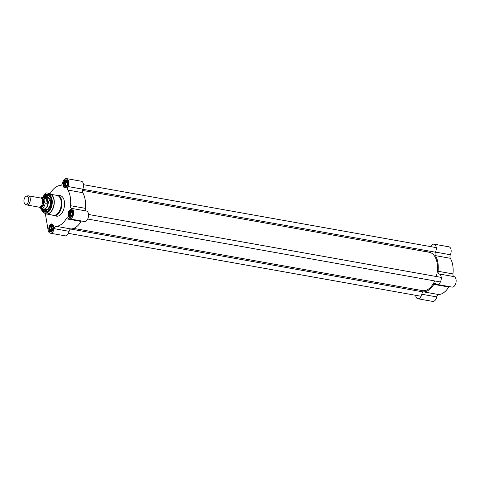 <?xml version="1.0" encoding="UTF-8"?>
<svg xmlns="http://www.w3.org/2000/svg" width="480" height="480" viewBox="0 0 480 480"><rect width="100%" height="100%" fill="white"/><g stroke="black" fill="none" stroke-linecap="round" stroke-linejoin="round"><path stroke-width="0.72" d="M82.398 190.392L429.306 252.276A19.476 11.28 100.1 0 1 436.182 259.368A19.476 11.28 100.1 0 1 436.29 276.504M434.694 280.932A19.476 11.28 100.1 0 1 431.37 286.344A19.476 11.28 100.1 0 1 422.466 290.622L73.704 228.402M431.394 286.314A19.38 11.226 -79.9 0 0 431.418 286.284A19.38 11.226 -79.9 0 0 434.712 280.938M436.314 276.51A19.38 11.226 -79.9 0 0 436.212 259.44A19.38 11.226 -79.9 0 0 436.194 259.404M25.062 203.946L26.112 204.678A4.638 2.688 -79.9 0 0 26.772 204.96L39.042 207.15A4.638 2.688 -79.9 0 0 42.498 203.052A4.638 2.688 -79.9 0 0 40.668 198.018L28.398 195.828A4.638 2.688 -79.9 0 0 27.684 195.864L26.448 196.188A4.08 2.364 -79.9 0 0 24 201.924A4.08 2.364 -79.9 0 0 25.062 203.946A4.08 2.364 -79.9 0 0 28.686 200.592A4.08 2.364 -79.9 0 0 26.448 196.188M46.416 198.876C47.724 200.142 47.976 201.63 47.166 203.334L45.228 202.992C44.04 201.336 43.788 199.848 44.484 198.534L46.416 198.876L47.166 203.334M38.832 206.856L40.914 208.542L43.59 209.016A5.682 3.288 -79.9 0 0 47.826 204.006A5.682 3.288 -79.9 0 0 45.588 197.838L42.906 197.358L40.62 198.012M43.092 208.932A5.796 3.36 -79.9 0 0 43.734 209.16A5.796 3.36 -79.9 0 0 48.054 204.048A5.796 3.36 -79.9 0 0 45.768 197.748A5.796 3.36 -79.9 0 0 45.09 197.748M26.772 204.96A4.638 2.688 -79.9 0 0 30.228 200.868A4.638 2.688 -79.9 0 0 28.398 195.828M44.4 197.622A8.112 4.698 100.1 0 1 48.132 195.816A8.112 4.698 100.1 0 1 50.958 198.648M48.912 210.108A8.112 4.698 100.1 0 1 45.282 211.794A8.112 4.698 100.1 0 1 42.408 208.806M47.7 211.2A8.022 4.644 -79.9 0 1 42.594 208.842A8.112 4.698 -79.9 0 0 45.378 211.806L42.564 208.836M44.556 197.652L48.228 195.834A8.112 4.698 -79.9 0 0 44.586 197.658A8.022 4.644 -79.9 0 1 50.19 197.208M66.714 186.864A3.828 2.214 100.1 0 1 65.022 187.632A3.828 2.214 100.1 0 1 63.486 185.508A3.828 2.214 100.1 0 1 64.116 181.692A3.828 2.214 100.1 0 1 66.366 180.102A3.828 2.214 100.1 0 1 67.686 181.41M63.162 185.574A4.056 2.352 -79.9 0 0 66.648 186.936A4.056 2.352 -79.9 0 0 67.656 181.314A4.056 2.352 -79.9 0 0 64.638 180.438A4.056 2.352 -79.9 0 0 63.162 185.574M71.694 216.636A3.828 2.214 100.1 0 1 70.002 217.404A3.828 2.214 100.1 0 1 68.466 215.28A3.828 2.214 100.1 0 1 69.102 211.464A3.828 2.214 100.1 0 1 71.346 209.874A3.828 2.214 100.1 0 1 72.666 211.182M68.148 215.346A4.056 2.352 -79.9 0 0 71.634 216.708A4.056 2.352 -79.9 0 0 72.636 211.086A4.056 2.352 -79.9 0 0 69.618 210.21A4.056 2.352 -79.9 0 0 68.148 215.346M45.672 194.916A3.828 2.214 100.1 0 1 46.95 194.412M47.394 194.34A4.056 2.352 -79.9 0 0 44.664 195.648M52.404 230.964A3.828 2.214 100.1 0 1 50.718 231.732A3.828 2.214 100.1 0 1 49.176 229.608A3.828 2.214 100.1 0 1 49.812 225.792A3.828 2.214 100.1 0 1 52.062 224.202A3.828 2.214 100.1 0 1 53.382 225.51M48.858 229.674A4.056 2.352 -79.9 0 0 52.344 231.036A4.056 2.352 -79.9 0 0 53.346 225.414A4.056 2.352 -79.9 0 0 50.334 224.538A4.056 2.352 -79.9 0 0 48.858 229.674M70.962 228.96L56.082 226.302A2.784 1.614 -79.9 0 0 54.204 228.672A5.334 3.09 100.1 0 1 50.268 233.184L65.148 235.836A5.334 3.09 -79.9 0 0 69.09 231.324A2.784 1.614 100.1 0 1 70.962 228.96A20.634 11.952 -79.9 0 0 81.09 221.436A2.784 1.614 100.1 0 1 81.426 220.974M82.764 189.174A5.334 3.09 -79.9 0 0 81.33 181.242L66.444 178.584A5.334 3.09 100.1 0 1 67.878 186.516A2.784 1.614 -79.9 0 0 67.842 190.05L82.722 192.708A2.784 1.614 100.1 0 1 82.764 189.174L67.878 186.516M85.338 208.338L70.458 205.68A2.784 1.614 -79.9 0 0 71.538 208.38A5.334 3.09 100.1 0 1 73.512 214.248A5.334 3.09 100.1 0 1 69.552 218.856L84.438 221.508A5.334 3.09 -79.9 0 0 88.398 216.9A5.334 3.09 -79.9 0 0 86.424 211.032A2.784 1.614 100.1 0 1 85.338 208.338A20.634 11.952 -79.9 0 0 82.722 192.708M41.892 208.716A8.436 4.89 -79.9 0 0 48.828 210.216A8.436 4.89 -79.9 0 0 50.91 198.522A8.436 4.89 -79.9 0 0 43.89 197.532M70.458 205.68A20.634 11.952 -79.9 0 0 67.842 190.05M69.552 218.856A5.334 3.09 100.1 0 1 68.37 218.148A2.784 1.614 -79.9 0 0 67.752 217.782A2.784 1.614 -79.9 0 0 66.204 218.778L81.09 221.436M45.888 213.84A10.086 5.844 -79.9 0 0 46.512 214.014L53.496 215.262A10.086 5.844 -79.9 0 0 61.02 206.358A10.086 5.844 -79.9 0 0 57.036 195.402L50.052 194.16A10.086 5.844 -79.9 0 0 49.41 194.106M52.458 215.076A10.434 6.042 -79.9 0 0 53.916 215.688A10.434 6.042 -79.9 0 0 61.698 206.478A10.434 6.042 -79.9 0 0 57.582 195.15A10.434 6.042 -79.9 0 0 55.998 195.216M53.916 215.688L56.526 216.156A10.434 6.042 -79.9 0 0 64.302 206.946A10.434 6.042 -79.9 0 0 60.186 195.612L57.582 195.15M50.268 233.184A5.334 3.09 100.1 0 1 48.12 230.22L45.342 213.612M43.248 197.28A5.334 3.09 100.1 0 1 47.16 192.912A5.334 3.09 100.1 0 1 48.342 193.62A2.784 1.614 -79.9 0 0 48.96 193.986A2.784 1.614 -79.9 0 0 50.502 192.984A20.634 11.952 -79.9 0 1 60.63 185.466A2.784 1.614 -79.9 0 0 62.502 183.096A5.334 3.09 100.1 0 1 66.444 178.584M56.082 226.302A20.634 11.952 -79.9 0 0 66.204 218.778M43.992 209.208A6.606 3.828 -79.9 0 0 45.738 210.342A6.606 3.828 -79.9 0 0 49.572 207.528A6.606 3.828 -79.9 0 0 50.64 200.988A6.606 3.828 -79.9 0 0 48.06 197.334A6.606 3.828 -79.9 0 0 46.032 197.796M44.868 209.364A6.12 3.546 -79.9 0 0 45.36 209.694A6.12 3.546 -79.9 0 0 50.496 204.48A6.12 3.546 -79.9 0 0 47.478 197.814A6.12 3.546 -79.9 0 0 46.902 197.952M48.468 208.572A5.796 3.36 100.1 0 1 48.048 207.132A5.796 3.36 100.1 0 1 50.004 199.938M52.014 229.992A1.944 1.122 100.1 0 1 51.786 229.77A1.944 1.122 100.1 0 1 51.558 227.748A1.944 1.122 100.1 0 1 52.68 226.284M51.654 225.444A2.55 1.476 -79.9 0 0 50.43 226.356L51.816 225.324L52.89 227.088A2.55 1.476 -79.9 0 1 52.554 229.188L50.964 230.61L49.956 229.266A2.55 1.476 -79.9 0 0 50.844 230.454M49.884 228.84L50.226 226.746A2.55 1.476 -79.9 0 0 49.884 228.84L51.516 230.058A2.316 1.344 100.1 0 1 51.174 227.994A2.316 1.344 100.1 0 1 52.158 226.098L51.384 226.674L50.958 229.314M52.818 226.662A2.55 1.476 -79.9 0 0 52.74 226.386A2.55 1.476 -79.9 0 0 51.93 225.48M51.12 230.49A2.55 1.476 -79.9 0 0 52.11 229.914A2.55 1.476 -79.9 0 0 52.35 229.578M71.304 215.664A1.944 1.122 100.1 0 1 71.076 215.442A1.944 1.122 100.1 0 1 70.848 213.42A1.944 1.122 100.1 0 1 71.964 211.956M70.944 211.116A2.55 1.476 -79.9 0 0 69.714 212.028L71.106 210.996L72.18 212.76A2.55 1.476 -79.9 0 1 71.838 214.86L70.248 216.282L69.246 214.938A2.55 1.476 -79.9 0 0 70.134 216.126M69.174 214.512L69.51 212.418A2.55 1.476 -79.9 0 0 69.174 214.512L70.806 215.73A2.316 1.344 100.1 0 1 70.458 213.666A2.316 1.344 100.1 0 1 71.448 211.77L70.674 212.346L70.248 214.986M72.108 212.334A2.55 1.476 -79.9 0 0 72.024 212.058A2.55 1.476 -79.9 0 0 71.22 211.152M70.41 216.162A2.55 1.476 -79.9 0 0 71.394 215.586A2.55 1.476 -79.9 0 0 71.634 215.25M66.318 185.892A1.944 1.122 100.1 0 1 66.096 185.67A1.944 1.122 100.1 0 1 65.862 183.648A1.944 1.122 100.1 0 1 66.984 182.184M65.964 181.344A2.55 1.476 -79.9 0 0 64.734 182.256L66.12 181.224L67.194 182.988A2.55 1.476 -79.9 0 1 66.858 185.088L65.268 186.51L64.26 185.172A2.55 1.476 -79.9 0 0 65.154 186.354M64.194 184.746L64.53 182.646A2.55 1.476 -79.9 0 0 64.194 184.746L65.826 185.964A2.316 1.344 100.1 0 1 65.478 183.894A2.316 1.344 100.1 0 1 66.462 181.998L65.688 182.574L65.262 185.214M67.128 182.562A2.55 1.476 -79.9 0 0 67.044 182.286A2.55 1.476 -79.9 0 0 66.234 181.38M65.424 186.39A2.55 1.476 -79.9 0 0 66.414 185.82A2.55 1.476 -79.9 0 0 66.654 185.478M69.51 212.418L69.714 212.028M69.558 212.148L70.674 212.346M64.53 182.646L64.734 182.256M64.572 182.376L65.688 182.574M50.226 226.746L50.43 226.356M50.268 226.476L51.384 226.674M425.49 251.598A20.634 11.952 100.1 0 1 428.232 251.04A2.784 1.614 -79.9 0 0 428.616 250.962M414.624 289.224L414.828 290.448M415.644 295.302L415.728 295.8A5.334 3.09 100.1 0 0 417.87 298.758L432.756 301.416A5.334 3.09 -79.9 0 0 436.692 296.904A2.784 1.614 100.1 0 1 438.57 294.534L423.684 291.882A2.784 1.614 -79.9 0 0 421.812 294.252A5.334 3.09 100.1 0 1 417.87 298.758M430.782 246.642A5.334 3.09 100.1 0 1 434.046 244.164A5.334 3.09 100.1 0 1 435.486 252.096A2.784 1.614 -79.9 0 0 435.444 255.63A20.634 11.952 100.1 0 1 438.06 271.26A2.784 1.614 -79.9 0 0 439.146 273.96A5.334 3.09 100.1 0 1 441.12 279.822A5.334 3.09 100.1 0 1 437.16 284.43A5.334 3.09 100.1 0 1 435.972 283.728A2.784 1.614 -79.9 0 0 435.36 283.362A2.784 1.614 -79.9 0 0 433.812 284.358A20.634 11.952 100.1 0 1 423.684 291.882M435.444 255.63L450.324 258.288A20.634 11.952 100.1 0 1 452.94 273.912L438.06 271.26M433.812 284.358L448.692 287.016A20.634 11.952 100.1 0 1 438.57 294.534M437.16 284.43L452.04 287.088A5.334 3.09 -79.9 0 0 456 282.48A5.334 3.09 -79.9 0 0 454.026 276.612A2.784 1.614 100.1 0 1 452.94 273.912M450.324 258.288A2.784 1.614 100.1 0 1 450.366 254.748A5.334 3.09 -79.9 0 0 448.932 246.816L434.046 244.164M448.692 287.016A2.784 1.614 100.1 0 1 449.034 286.554M42.072 204.57A4.056 2.352 -79.9 0 0 42.618 201.486M41.85 198.816A4.056 2.352 100.1 0 1 43.404 203.214A4.056 2.352 100.1 0 1 40.422 206.802M40.218 206.928A4.242 2.46 -79.9 0 0 43.662 203.262A4.242 2.46 -79.9 0 0 41.7 198.63M41.118 198.168A4.848 2.808 100.1 0 1 44.004 203.322A4.848 2.808 100.1 0 1 39.516 207.162M40.914 208.542A5.682 3.288 -79.9 0 0 45.228 202.992M44.484 198.534A5.682 3.288 -79.9 0 0 42.906 197.358M43.206 197.412A9.552 5.532 -79.9 0 1 47.196 194.37A9.552 5.532 -79.9 0 1 52.032 204.756A9.552 5.532 -79.9 0 1 43.902 212.832A9.552 5.532 -79.9 0 1 41.208 208.596A9.33 5.406 -79.9 0 0 48.834 211.17A9.33 5.406 -79.9 0 0 51.252 197.628A9.33 5.406 -79.9 0 0 43.23 197.412M71.538 208.38L86.424 211.032M41.172 208.584L43.902 212.832L45.264 213.57A10.056 5.826 -79.9 0 0 53.826 205.074A10.056 5.826 -79.9 0 0 48.732 194.142L47.196 194.37L43.164 197.406M45.264 213.57L46.512 214.014A10.086 5.844 -79.9 0 0 54.036 205.11A10.086 5.844 -79.9 0 0 50.052 194.16L48.732 194.142M49.662 193.854L48.342 193.62M54.204 228.672L69.09 231.324M46.044 209.574A5.796 3.36 -79.9 0 0 48.312 208.794M45.258 209.436A5.934 3.438 -79.9 0 0 50.394 204.462A5.934 3.438 -79.9 0 0 47.298 198.024M49.938 199.68A5.796 3.36 -79.9 0 0 48.078 198.162M48.51 197.484A6.576 3.81 -79.9 0 0 47.16 197.874M45.084 209.526A6.576 3.81 -79.9 0 0 46.218 210.36M48.99 197.772A6.348 3.678 -79.9 0 0 48.258 197.73L47.478 197.814M45.36 209.694L46.062 210.042A6.348 3.678 -79.9 0 0 46.764 210.258M49.584 230.208A3.708 2.148 -79.9 0 0 50.922 231.648A3.708 2.148 -79.9 0 0 51.63 231.582M52.86 224.658A3.708 2.148 -79.9 0 0 52.224 224.346A3.708 2.148 -79.9 0 0 50.466 225.234M49.38 229.458A3.48 2.016 100.1 0 1 51.942 224.532A3.48 2.016 100.1 0 1 52.842 229.908A3.48 2.016 100.1 0 1 49.38 229.458M68.868 215.88A3.708 2.148 -79.9 0 0 70.212 217.32A3.708 2.148 -79.9 0 0 70.914 217.254M72.15 210.33A3.708 2.148 -79.9 0 0 71.514 210.018A3.708 2.148 -79.9 0 0 69.756 210.906M68.664 215.13A3.48 2.016 100.1 0 1 71.232 210.204A3.48 2.016 100.1 0 1 72.132 215.58A3.48 2.016 100.1 0 1 68.664 215.13M63.888 186.108A3.708 2.148 -79.9 0 0 65.226 187.554A3.708 2.148 -79.9 0 0 65.934 187.482M67.17 180.558A3.708 2.148 -79.9 0 0 66.534 180.246A3.708 2.148 -79.9 0 0 64.776 181.14M63.684 185.358A3.48 2.016 100.1 0 1 66.252 180.432A3.48 2.016 100.1 0 1 67.146 185.808A3.48 2.016 100.1 0 1 63.684 185.358M439.146 273.96L454.026 276.612M450.366 254.748L435.486 252.096M421.812 294.252L436.692 296.904M48.228 198.192L45.768 197.748M46.194 209.598L43.734 209.16M50.166 193.446L47.16 192.912M45.774 209.496C50.13 211.524 52.584 197.748 47.802 198.144M52.572 224.412L52.224 224.346C51.048 224.754 49.512 224.106 49.338 229.53C50.112 231.408 50.64 232.116 50.922 231.648L51.27 231.714M71.862 210.084L71.514 210.018C70.338 210.426 68.796 209.778 68.622 215.202C69.402 217.08 69.93 217.788 70.212 217.32L70.56 217.386M66.876 180.312L66.534 180.246C65.352 180.654 63.816 180.006 63.642 185.43C64.416 187.314 64.944 188.016 65.226 187.554L65.574 187.614M68.418 233.358L421.14 296.28M70.584 229.038L423.306 291.96M82.722 189.258L435.444 252.186M83.538 184.692L436.26 247.62M87.702 219.03L440.424 281.952M88.518 214.464L441.24 277.392"/></g></svg>
